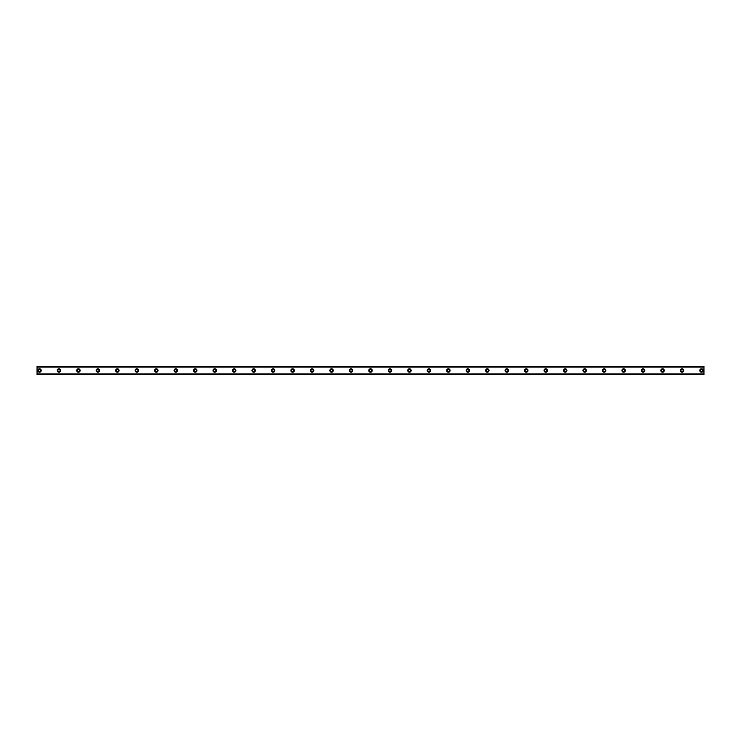 <?xml version="1.0" encoding="UTF-8"?>
<svg xmlns="http://www.w3.org/2000/svg" width="741" height="741" viewBox="0 0 741 741"><rect width="100%" height="100%" fill="white"/><g stroke="black" fill="none" stroke-linecap="round" stroke-linejoin="round"><path stroke-width="1.11" d="M39.486 368.796A1.704 1.704 0 0 0 37.782 370.5A1.704 1.704 0 0 0 39.486 372.204A1.704 1.704 0 0 0 41.19 370.5A1.704 1.704 0 0 0 39.486 368.796M701.514 368.796A1.704 1.704 0 0 0 699.81 370.5A1.704 1.704 0 0 0 701.514 372.204A1.704 1.704 0 0 0 703.218 370.5A1.704 1.704 0 0 0 701.514 368.796M682.044 368.796A1.704 1.704 0 0 0 680.34 370.5A1.704 1.704 0 0 0 682.044 372.204A1.704 1.704 0 0 0 683.748 370.5A1.704 1.704 0 0 0 682.044 368.796M662.574 368.796A1.704 1.704 0 0 0 660.87 370.5A1.704 1.704 0 0 0 662.574 372.204A1.704 1.704 0 0 0 664.279 370.5A1.704 1.704 0 0 0 662.574 368.796M643.105 368.796A1.704 1.704 0 0 0 641.4 370.5A1.704 1.704 0 0 0 643.105 372.204A1.704 1.704 0 0 0 644.809 370.5A1.704 1.704 0 0 0 643.105 368.796M623.626 368.796A1.704 1.704 0 0 0 621.931 370.5A1.704 1.704 0 0 0 623.626 372.204A1.704 1.704 0 0 0 625.33 370.5A1.704 1.704 0 0 0 623.626 368.796M604.156 368.796A1.704 1.704 0 0 0 602.452 370.5A1.704 1.704 0 0 0 604.156 372.204A1.704 1.704 0 0 0 605.86 370.5A1.704 1.704 0 0 0 604.156 368.796M584.686 368.796A1.704 1.704 0 0 0 582.982 370.5A1.704 1.704 0 0 0 584.686 372.204A1.704 1.704 0 0 0 586.39 370.5A1.704 1.704 0 0 0 584.686 368.796M565.216 368.796A1.704 1.704 0 0 0 563.512 370.5A1.704 1.704 0 0 0 565.216 372.204A1.704 1.704 0 0 0 566.921 370.5A1.704 1.704 0 0 0 565.216 368.796M545.747 368.796A1.704 1.704 0 0 0 544.042 370.5A1.704 1.704 0 0 0 545.747 372.204A1.704 1.704 0 0 0 547.451 370.5A1.704 1.704 0 0 0 545.747 368.796M526.277 368.796A1.704 1.704 0 0 0 524.572 370.5A1.704 1.704 0 0 0 526.277 372.204A1.704 1.704 0 0 0 527.972 370.5A1.704 1.704 0 0 0 526.277 368.796M506.798 368.796A1.704 1.704 0 0 0 505.093 370.5A1.704 1.704 0 0 0 506.798 372.204A1.704 1.704 0 0 0 508.502 370.5A1.704 1.704 0 0 0 506.798 368.796M487.328 368.796A1.704 1.704 0 0 0 485.624 370.5A1.704 1.704 0 0 0 487.328 372.204A1.704 1.704 0 0 0 489.032 370.5A1.704 1.704 0 0 0 487.328 368.796M467.858 368.796A1.704 1.704 0 0 0 466.154 370.5A1.704 1.704 0 0 0 467.858 372.204A1.704 1.704 0 0 0 469.562 370.5A1.704 1.704 0 0 0 467.858 368.796M448.388 368.796A1.704 1.704 0 0 0 446.684 370.5A1.704 1.704 0 0 0 448.388 372.204A1.704 1.704 0 0 0 450.093 370.5A1.704 1.704 0 0 0 448.388 368.796M428.919 368.796A1.704 1.704 0 0 0 427.214 370.5A1.704 1.704 0 0 0 428.919 372.204A1.704 1.704 0 0 0 430.623 370.5A1.704 1.704 0 0 0 428.919 368.796M409.44 368.796A1.704 1.704 0 0 0 407.735 370.5A1.704 1.704 0 0 0 409.44 372.204A1.704 1.704 0 0 0 411.144 370.5A1.704 1.704 0 0 0 409.44 368.796M389.97 368.796A1.704 1.704 0 0 0 388.265 370.5A1.704 1.704 0 0 0 389.97 372.204A1.704 1.704 0 0 0 391.674 370.5A1.704 1.704 0 0 0 389.97 368.796M370.5 368.796A1.704 1.704 0 0 0 368.796 370.5A1.704 1.704 0 0 0 370.5 372.204A1.704 1.704 0 0 0 372.204 370.5A1.704 1.704 0 0 0 370.5 368.796M351.03 368.796A1.704 1.704 0 0 0 349.326 370.5A1.704 1.704 0 0 0 351.03 372.204A1.704 1.704 0 0 0 352.735 370.5A1.704 1.704 0 0 0 351.03 368.796M331.56 368.796A1.704 1.704 0 0 0 329.856 370.5A1.704 1.704 0 0 0 331.56 372.204A1.704 1.704 0 0 0 333.265 370.5A1.704 1.704 0 0 0 331.56 368.796M312.081 368.796A1.704 1.704 0 0 0 310.377 370.5A1.704 1.704 0 0 0 312.081 372.204A1.704 1.704 0 0 0 313.786 370.5A1.704 1.704 0 0 0 312.081 368.796M292.612 368.796A1.704 1.704 0 0 0 290.907 370.5A1.704 1.704 0 0 0 292.612 372.204A1.704 1.704 0 0 0 294.316 370.5A1.704 1.704 0 0 0 292.612 368.796M273.142 368.796A1.704 1.704 0 0 0 271.438 370.5A1.704 1.704 0 0 0 273.142 372.204A1.704 1.704 0 0 0 274.846 370.5A1.704 1.704 0 0 0 273.142 368.796M253.672 368.796A1.704 1.704 0 0 0 251.968 370.5A1.704 1.704 0 0 0 253.672 372.204A1.704 1.704 0 0 0 255.376 370.5A1.704 1.704 0 0 0 253.672 368.796M234.202 368.796A1.704 1.704 0 0 0 232.498 370.5A1.704 1.704 0 0 0 234.202 372.204A1.704 1.704 0 0 0 235.907 370.5A1.704 1.704 0 0 0 234.202 368.796M214.723 368.796A1.704 1.704 0 0 0 213.028 370.5A1.704 1.704 0 0 0 214.723 372.204A1.704 1.704 0 0 0 216.428 370.5A1.704 1.704 0 0 0 214.723 368.796M195.254 368.796A1.704 1.704 0 0 0 193.549 370.5A1.704 1.704 0 0 0 195.254 372.204A1.704 1.704 0 0 0 196.958 370.5A1.704 1.704 0 0 0 195.254 368.796M175.784 368.796A1.704 1.704 0 0 0 174.079 370.5A1.704 1.704 0 0 0 175.784 372.204A1.704 1.704 0 0 0 177.488 370.5A1.704 1.704 0 0 0 175.784 368.796M156.314 368.796A1.704 1.704 0 0 0 154.61 370.5A1.704 1.704 0 0 0 156.314 372.204A1.704 1.704 0 0 0 158.018 370.5A1.704 1.704 0 0 0 156.314 368.796M136.844 368.796A1.704 1.704 0 0 0 135.14 370.5A1.704 1.704 0 0 0 136.844 372.204A1.704 1.704 0 0 0 138.548 370.5A1.704 1.704 0 0 0 136.844 368.796M117.374 368.796A1.704 1.704 0 0 0 115.67 370.5A1.704 1.704 0 0 0 117.374 372.204A1.704 1.704 0 0 0 119.069 370.5A1.704 1.704 0 0 0 117.374 368.796M97.895 368.796A1.704 1.704 0 0 0 96.191 370.5A1.704 1.704 0 0 0 97.895 372.204A1.704 1.704 0 0 0 99.6 370.5A1.704 1.704 0 0 0 97.895 368.796M78.426 368.796A1.704 1.704 0 0 0 76.721 370.5A1.704 1.704 0 0 0 78.426 372.204A1.704 1.704 0 0 0 80.13 370.5A1.704 1.704 0 0 0 78.426 368.796M58.956 368.796A1.704 1.704 0 0 0 57.252 370.5A1.704 1.704 0 0 0 58.956 372.204A1.704 1.704 0 0 0 60.66 370.5A1.704 1.704 0 0 0 58.956 368.796M37.05 366.425L703.95 366.425L37.05 366.36L703.95 366.36L37.05 366.36L37.05 367.091L703.95 367.091L703.95 373.909L37.05 373.909L37.05 367.091M58.956 371.593A1.093 1.093 0 0 1 57.863 370.5A1.093 1.093 0 0 1 58.956 369.407A1.093 1.093 0 0 1 60.049 370.5A1.093 1.093 0 0 1 58.956 371.593M39.486 371.593A1.093 1.093 0 0 1 38.393 370.5A1.093 1.093 0 0 1 39.486 369.407A1.093 1.093 0 0 1 40.579 370.5A1.093 1.093 0 0 1 39.486 371.593M701.514 371.593A1.093 1.093 0 0 1 700.421 370.5A1.093 1.093 0 0 1 701.514 369.407A1.093 1.093 0 0 1 702.607 370.5A1.093 1.093 0 0 1 701.514 371.593M682.044 371.593A1.093 1.093 0 0 1 680.951 370.5A1.093 1.093 0 0 1 682.044 369.407A1.093 1.093 0 0 1 683.137 370.5A1.093 1.093 0 0 1 682.044 371.593M662.574 371.593A1.093 1.093 0 0 1 661.481 370.5A1.093 1.093 0 0 1 662.574 369.407A1.093 1.093 0 0 1 663.667 370.5A1.093 1.093 0 0 1 662.574 371.593M643.105 371.593A1.093 1.093 0 0 1 642.002 370.5A1.093 1.093 0 0 1 643.105 369.407A1.093 1.093 0 0 1 644.198 370.5A1.093 1.093 0 0 1 643.105 371.593M623.626 371.593A1.093 1.093 0 0 1 622.533 370.5A1.093 1.093 0 0 1 623.626 369.407A1.093 1.093 0 0 1 624.728 370.5A1.093 1.093 0 0 1 623.626 371.593M604.156 371.593A1.093 1.093 0 0 1 603.063 370.5A1.093 1.093 0 0 1 604.156 369.407A1.093 1.093 0 0 1 605.258 370.5A1.093 1.093 0 0 1 604.156 371.593M584.686 371.593A1.093 1.093 0 0 1 583.593 370.5A1.093 1.093 0 0 1 584.686 369.407A1.093 1.093 0 0 1 585.779 370.5A1.093 1.093 0 0 1 584.686 371.593M565.216 371.593A1.093 1.093 0 0 1 564.123 370.5A1.093 1.093 0 0 1 565.216 369.407A1.093 1.093 0 0 1 566.309 370.5A1.093 1.093 0 0 1 565.216 371.593M545.747 371.593A1.093 1.093 0 0 1 544.644 370.5A1.093 1.093 0 0 1 545.747 369.407A1.093 1.093 0 0 1 546.839 370.5A1.093 1.093 0 0 1 545.747 371.593M526.277 371.593A1.093 1.093 0 0 1 525.174 370.5A1.093 1.093 0 0 1 526.277 369.407A1.093 1.093 0 0 1 527.37 370.5A1.093 1.093 0 0 1 526.277 371.593M506.798 371.593A1.093 1.093 0 0 1 505.705 370.5A1.093 1.093 0 0 1 506.798 369.407A1.093 1.093 0 0 1 507.9 370.5A1.093 1.093 0 0 1 506.798 371.593M487.328 371.593A1.093 1.093 0 0 1 486.235 370.5A1.093 1.093 0 0 1 487.328 369.407A1.093 1.093 0 0 1 488.421 370.5A1.093 1.093 0 0 1 487.328 371.593M467.858 371.593A1.093 1.093 0 0 1 466.765 370.5A1.093 1.093 0 0 1 467.858 369.407A1.093 1.093 0 0 1 468.951 370.5A1.093 1.093 0 0 1 467.858 371.593M448.388 371.593A1.093 1.093 0 0 1 447.295 370.5A1.093 1.093 0 0 1 448.388 369.407A1.093 1.093 0 0 1 449.481 370.5A1.093 1.093 0 0 1 448.388 371.593M428.919 371.593A1.093 1.093 0 0 1 427.816 370.5A1.093 1.093 0 0 1 428.919 369.407A1.093 1.093 0 0 1 430.012 370.5A1.093 1.093 0 0 1 428.919 371.593M409.44 371.593A1.093 1.093 0 0 1 408.347 370.5A1.093 1.093 0 0 1 409.44 369.407A1.093 1.093 0 0 1 410.542 370.5A1.093 1.093 0 0 1 409.44 371.593M389.97 371.593A1.093 1.093 0 0 1 388.877 370.5A1.093 1.093 0 0 1 389.97 369.407A1.093 1.093 0 0 1 391.063 370.5A1.093 1.093 0 0 1 389.97 371.593M370.5 371.593A1.093 1.093 0 0 1 369.407 370.5A1.093 1.093 0 0 1 370.5 369.407A1.093 1.093 0 0 1 371.593 370.5A1.093 1.093 0 0 1 370.5 371.593M351.03 371.593A1.093 1.093 0 0 1 349.937 370.5A1.093 1.093 0 0 1 351.03 369.407A1.093 1.093 0 0 1 352.123 370.5A1.093 1.093 0 0 1 351.03 371.593M331.56 371.593A1.093 1.093 0 0 1 330.458 370.5A1.093 1.093 0 0 1 331.56 369.407A1.093 1.093 0 0 1 332.653 370.5A1.093 1.093 0 0 1 331.56 371.593M312.081 371.593A1.093 1.093 0 0 1 310.988 370.5A1.093 1.093 0 0 1 312.081 369.407A1.093 1.093 0 0 1 313.184 370.5A1.093 1.093 0 0 1 312.081 371.593M292.612 371.593A1.093 1.093 0 0 1 291.519 370.5A1.093 1.093 0 0 1 292.612 369.407A1.093 1.093 0 0 1 293.705 370.5A1.093 1.093 0 0 1 292.612 371.593M273.142 371.593A1.093 1.093 0 0 1 272.049 370.5A1.093 1.093 0 0 1 273.142 369.407A1.093 1.093 0 0 1 274.235 370.5A1.093 1.093 0 0 1 273.142 371.593M253.672 371.593A1.093 1.093 0 0 1 252.579 370.5A1.093 1.093 0 0 1 253.672 369.407A1.093 1.093 0 0 1 254.765 370.5A1.093 1.093 0 0 1 253.672 371.593M234.202 371.593A1.093 1.093 0 0 1 233.1 370.5A1.093 1.093 0 0 1 234.202 369.407A1.093 1.093 0 0 1 235.295 370.5A1.093 1.093 0 0 1 234.202 371.593M214.723 371.593A1.093 1.093 0 0 1 213.63 370.5A1.093 1.093 0 0 1 214.723 369.407A1.093 1.093 0 0 1 215.826 370.5A1.093 1.093 0 0 1 214.723 371.593M195.254 371.593A1.093 1.093 0 0 1 194.161 370.5A1.093 1.093 0 0 1 195.254 369.407A1.093 1.093 0 0 1 196.356 370.5A1.093 1.093 0 0 1 195.254 371.593M175.784 371.593A1.093 1.093 0 0 1 174.691 370.5A1.093 1.093 0 0 1 175.784 369.407A1.093 1.093 0 0 1 176.877 370.5A1.093 1.093 0 0 1 175.784 371.593M156.314 371.593A1.093 1.093 0 0 1 155.221 370.5A1.093 1.093 0 0 1 156.314 369.407A1.093 1.093 0 0 1 157.407 370.5A1.093 1.093 0 0 1 156.314 371.593M136.844 371.593A1.093 1.093 0 0 1 135.742 370.5A1.093 1.093 0 0 1 136.844 369.407A1.093 1.093 0 0 1 137.937 370.5A1.093 1.093 0 0 1 136.844 371.593M117.374 371.593A1.093 1.093 0 0 1 116.272 370.5A1.093 1.093 0 0 1 117.374 369.407A1.093 1.093 0 0 1 118.467 370.5A1.093 1.093 0 0 1 117.374 371.593M97.895 371.593A1.093 1.093 0 0 1 96.802 370.5A1.093 1.093 0 0 1 97.895 369.407A1.093 1.093 0 0 1 98.998 370.5A1.093 1.093 0 0 1 97.895 371.593M78.426 371.593A1.093 1.093 0 0 1 77.333 370.5A1.093 1.093 0 0 1 78.426 369.407A1.093 1.093 0 0 1 79.519 370.5A1.093 1.093 0 0 1 78.426 371.593M37.05 374.575L703.95 374.64L37.05 374.575L37.05 373.983L703.95 373.909M703.95 373.983L703.95 374.575M703.95 374.64L37.05 374.64L703.95 374.64M703.95 366.425L703.95 367.091M703.95 367.017L37.05 367.017"/></g></svg>

